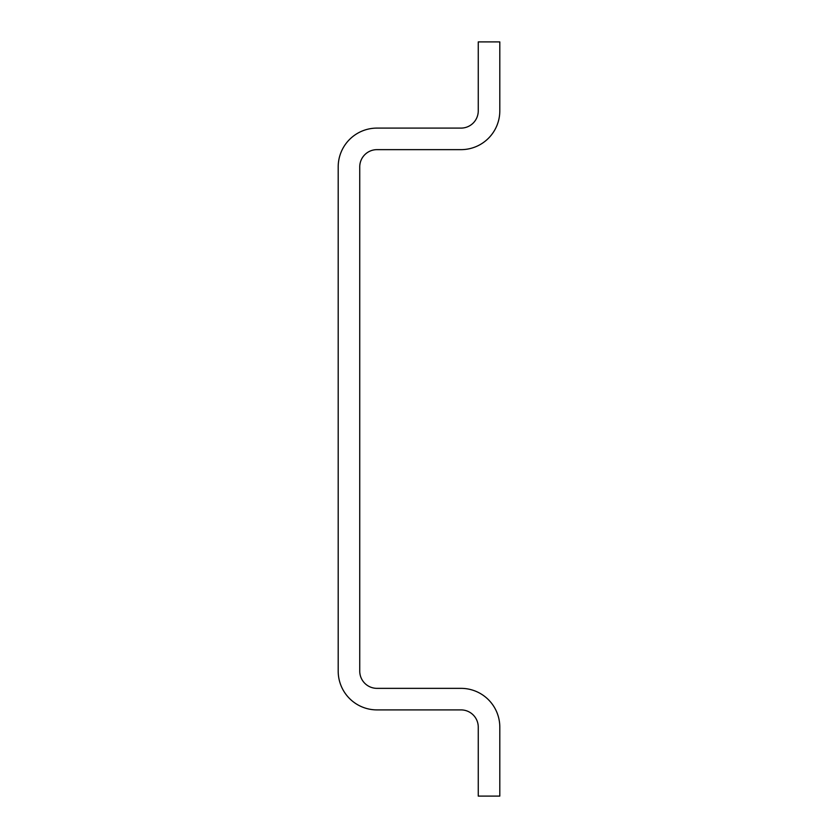 <?xml version="1.0" encoding="UTF-8"?>
<svg xmlns="http://www.w3.org/2000/svg" width="838" height="838" viewBox="0 0 838 838"><rect width="100%" height="100%" fill="white"/><g stroke="black" fill="none" stroke-linecap="round" stroke-linejoin="round"><path stroke-width="1.26" d="M338.196 671.123A38.789 38.789 0 0 0 376.985 709.901L461.015 709.901A17.242 17.242 0 0 1 478.257 727.143L478.257 796.1L499.804 796.1L499.804 727.143A38.789 38.789 0 0 0 461.015 688.354L376.985 688.354A17.242 17.242 0 0 1 359.743 671.123L359.743 166.877A17.242 17.242 0 0 1 376.985 149.646L461.015 149.646A38.789 38.789 0 0 0 499.804 110.857L499.804 41.9L478.257 41.9L478.257 110.857A17.242 17.242 0 0 1 461.015 128.099L376.985 128.099A38.789 38.789 0 0 0 338.196 166.877L338.196 671.123"/></g></svg>
